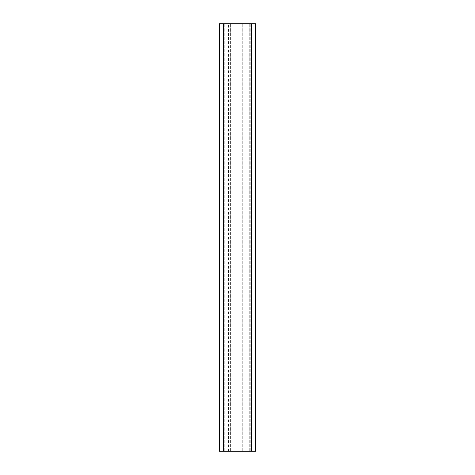 <?xml version="1.0" encoding="UTF-8"?>
<svg xmlns="http://www.w3.org/2000/svg" width="475" height="475" viewBox="0 0 475 475"><rect width="100%" height="100%" fill="white"/><g stroke="black" fill="none" stroke-linecap="round" stroke-linejoin="round"><path stroke-width="0.36" stroke-dasharray="2.38 1.78" d="M219.331 451.25L255.669 451.25L255.669 23.75L247.974 23.75L247.974 451.25L247.974 23.75L255.669 23.75L255.669 451.25L228.523 451.25L255.669 451.25L255.669 23.75L219.331 23.75M250.752 451.25L250.752 23.75L250.752 451.25M247.974 23.75L228.523 23.75L247.974 23.75L247.974 451.25L247.974 23.75M228.523 451.25L228.523 23.75M224.248 451.25L224.248 23.75L224.248 451.25M249.256 451.25L249.256 23.75L249.256 451.25M251.394 451.25L251.394 23.75L251.394 451.25M242.28 451.25L242.28 23.75L242.28 451.25M230.399 451.25L230.399 23.75L230.399 451.25"/><path stroke-width="0.71" d="M251.394 451.25L255.669 451.25L255.669 23.75L219.331 23.75L219.331 451.25L251.394 451.25L251.394 23.75M219.331 451.25L219.331 23.75M223.606 451.25L223.606 23.75"/></g></svg>
